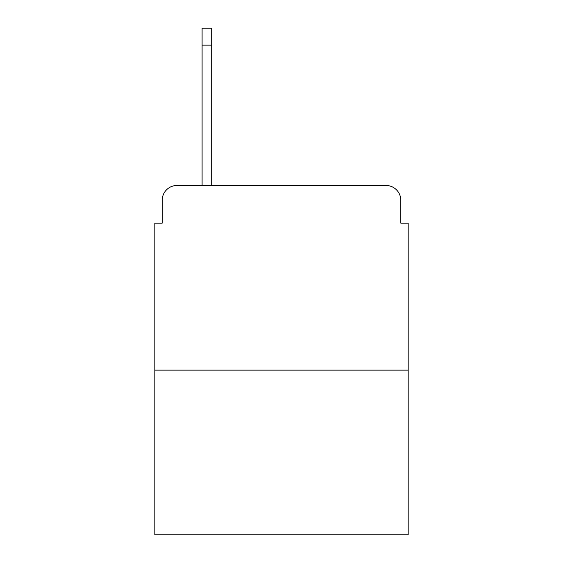 <?xml version="1.0" encoding="UTF-8"?>
<svg xmlns="http://www.w3.org/2000/svg" width="563" height="563" viewBox="0 0 563 563"><rect width="100%" height="100%" fill="white"/><g stroke="black" fill="none" stroke-linecap="round" stroke-linejoin="round"><path stroke-width="0.84" d="M162.214 200.252L162.214 223.145L162.214 200.252A14.772 14.772 0 0 1 176.986 185.48L202.096 185.48L202.096 28.15L211.702 28.15L211.702 45.139L202.096 45.139M408.175 370.137L154.825 370.137L154.825 534.85L408.175 534.85L408.175 223.145L400.786 223.145L400.786 200.252A14.772 14.772 0 0 0 386.014 185.48L176.986 185.48M154.825 370.137L154.825 223.145L162.214 223.145M211.702 45.139L211.702 185.48L386.014 185.48M400.786 223.145L400.786 200.252"/></g></svg>
